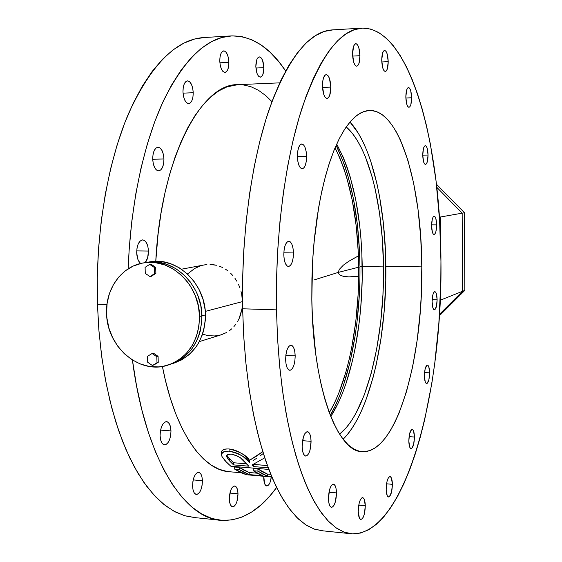 <?xml version="1.0" encoding="UTF-8"?>
<svg xmlns="http://www.w3.org/2000/svg" width="562" height="562" viewBox="0 0 562 562"><rect width="100%" height="100%" fill="white"/><g stroke="black" fill="none" stroke-linecap="round" stroke-linejoin="round"><path stroke-width="0.84" d="M201.934 315.844C201.133 340.663 190.511 356.863 170.068 364.436C190.511 356.863 201.133 340.663 201.934 315.844L205.467 314.889L201.934 315.844L200.775 305.482L197.817 295.457L195.702 290.702L190.3 281.934L183.535 274.453L175.681 268.538L167.062 264.428L158.013 262.257L153.44 261.927L146.71 262.377C173.391 257.424 201.948 284.583 201.934 315.844L199.559 316.483C198.751 341.401 188.101 357.657 167.609 365.258C139.13 374.763 106.661 346.466 106.576 313.231C105.473 288.482 122.052 265.763 144.153 262.798C170.918 257.832 199.566 285.103 199.559 316.483L201.934 315.844C201.948 284.583 173.391 257.424 146.71 262.377L153.44 261.927L158.013 262.257L167.062 264.428L175.681 268.538L183.535 274.453L190.3 281.934L195.702 290.702L197.817 295.457L200.775 305.482L201.582 310.645L201.828 321.021L201.934 315.844M172.246 363.719L173.735 363.221C194.08 355.683 204.659 339.567 205.467 314.889L205.362 320.038L203.774 330.063L202.32 334.847L198.154 343.705L195.492 347.695L189.141 354.615L181.645 359.891L173.314 363.347M242.461 301.597L205.285 311.404L242.461 301.597L242.018 308.622L242.503 301.597L241.716 294.467L242.461 301.597M240.403 315.317L242.018 308.622L239.173 318.436L240.403 315.317M237.67 321.394L239.173 318.436L237.67 321.394M233.933 326.606L235.921 324.119L233.933 326.606M229.289 330.814L231.713 328.847L229.289 330.814M199.348 341.591L220.683 334.966L226.697 332.472L221.007 334.875L214.902 335.957L208.537 335.697L202.538 334.221M429.607 372.831L424.549 372.578L429.607 372.831L428.806 366.831L427.956 365.321L426.958 365.174L425.132 368.89L424.408 375.838C424.598 369.417 425.589 365.827 427.38 365.061C428.729 365.476 429.473 368.061 429.607 372.831C429.424 379.224 428.434 382.806 426.635 383.593C425.293 383.193 424.549 380.607 424.408 375.838L425.23 381.879L426.094 383.361L427.092 383.46L428.897 379.694L429.607 372.831M414.426 437.018L409.08 436.646L414.426 437.018L413.555 430.963L412.641 429.551L411.56 429.572L409.593 433.738L408.82 441.037C409.045 434.117 410.155 430.232 412.157 429.375C413.534 429.775 414.292 432.318 414.426 437.018C414.208 443.903 413.098 447.788 411.082 448.666C409.719 448.286 408.96 445.743 408.82 441.037L409.712 447.141L410.639 448.518L411.721 448.441L413.667 444.24L414.426 437.018M392.395 484.318L386.551 483.812L392.395 484.318L391.426 478.058L390.4 476.688L389.199 476.85L388.012 478.529L387.014 481.472L386.164 489.249C386.424 481.746 387.696 477.517 389.979 476.569C391.447 476.969 392.255 479.548 392.395 484.318C392.143 491.778 390.871 496.007 388.574 496.984C387.113 496.597 386.312 494.019 386.164 489.249L387.162 495.558L388.202 496.885L389.403 496.668L391.559 491.996L392.395 484.318M263.754 478.48L263.803 476.351L264.512 483.411L265.636 485.399L267.062 485.968L268.559 485.048L269.915 482.786L271.32 477.005C270.533 482.603 269.022 485.589 266.788 485.982C264.976 485.568 263.964 483.074 263.754 478.48M365.3 505.765L358.739 505.147L365.3 505.765L364.19 499.161L363.024 497.763L361.668 497.995L360.319 499.843L359.188 503.032L358.233 511.357C358.535 503.257 359.996 498.691 362.609 497.658C364.246 498.08 365.138 500.777 365.3 505.765C365.012 513.816 363.551 518.382 360.916 519.45C359.301 519.042 358.401 516.345 358.233 511.357L359.378 518.009L360.558 519.365L361.921 519.063L363.263 517.166L364.366 513.977L365.3 505.765M238.014 493.815L229.9 493.057L238.014 493.815L237.607 490.169L236.602 487.451L235.155 486.081L233.476 486.271L231.825 488.006L230.448 491.04L229.317 498.993C229.64 491.237 231.418 486.896 234.642 485.968C236.665 486.411 237.782 489.024 238.014 493.815C237.698 501.536 235.921 505.877 232.675 506.833C230.673 506.397 229.549 503.784 229.317 498.993L229.739 502.688L230.764 505.407L232.232 506.741L233.911 506.488L235.555 504.704L236.904 501.669L238.014 493.815M336.483 492.888L328.988 492.207L336.483 492.888L336.118 488.828L335.212 485.807L333.884 484.275L332.346 484.479L330.814 486.411L329.536 489.783L328.461 498.635C328.784 490.057 330.421 485.224 333.378 484.149C335.254 484.606 336.287 487.521 336.483 492.888C336.174 501.416 334.531 506.243 331.552 507.36C329.69 506.91 328.658 504.002 328.461 498.635L328.833 502.751L329.768 505.772L331.116 507.254L332.662 506.973L334.179 504.985L335.437 501.613L336.483 492.888M202.418 480.742L193.202 479.906L202.418 480.742L201.948 476.85L200.817 473.935L199.18 472.438L197.283 472.6L195.414 474.412L193.862 477.602L192.871 481.69L192.59 486.046C192.942 477.848 194.93 473.267 198.555 472.305C200.859 472.79 202.151 475.6 202.418 480.742C202.081 488.898 200.093 493.478 196.44 494.462C194.15 493.991 192.871 491.181 192.59 486.046L193.068 489.987L194.234 492.902L195.899 494.356L197.803 494.124L199.65 492.27L201.175 489.073L202.144 485.027L202.418 480.742M311.081 441.325L302.56 440.692L311.081 441.325L310.681 436.99L309.662 433.681L308.187 431.904L306.466 431.946L304.759 433.808L303.339 437.229L302.145 446.488C302.468 437.686 304.232 432.754 307.435 431.693C309.627 432.206 310.842 435.417 311.081 441.325C310.779 450.078 309.016 455.002 305.784 456.098C303.613 455.599 302.398 452.396 302.145 446.488L302.567 450.886L303.613 454.201L305.117 455.923L306.845 455.803L308.531 453.871L309.929 450.45L311.081 441.325M170.981 430.885L160.563 430.113L170.981 430.885L170.462 426.741L169.204 423.565L167.385 421.844L165.284 421.844L163.212 423.593L161.491 426.825L160.395 431.061L160.093 435.634C160.43 427.246 162.559 422.575 166.471 421.626C169.155 422.16 170.658 425.244 170.981 430.885C170.665 439.238 168.53 443.903 164.582 444.879C161.926 444.359 160.43 441.275 160.093 435.634L160.627 439.842L161.926 443.025L163.774 444.697L165.881 444.619L167.933 442.814L169.619 439.575L170.686 435.388L170.981 430.885M295.183 355.858L285.826 355.416L295.183 355.858L294.748 351.278L293.659 347.66L292.078 345.553L290.238 345.286L288.418 346.916L286.901 350.217L285.918 354.685L285.629 359.631C285.91 350.976 287.681 346.157 290.954 345.159C293.476 345.742 294.881 349.304 295.183 355.858C294.924 364.464 293.146 369.283 289.852 370.309C287.358 369.747 285.946 366.192 285.629 359.631L286.086 364.281L287.21 367.913L288.819 369.972L290.666 370.147L292.465 368.447L293.954 365.131L294.902 360.713L295.183 355.858M293.455 252.942L283.824 252.816L293.455 252.942L293.013 248.221L291.91 244.344L290.315 241.892L288.454 241.253L286.613 242.531L285.082 245.566L284.091 249.893L283.796 254.832C284.014 246.662 285.665 242.124 288.763 241.224C291.53 241.871 293.097 245.777 293.455 252.942C293.252 261.077 291.594 265.608 288.475 266.529C285.735 265.91 284.175 262.011 283.796 254.832L284.26 259.63L285.391 263.529L287.02 265.931L288.889 266.486L290.709 265.123L292.212 262.075L293.174 257.796L293.455 252.942M148.438 251.045L136.707 250.898L148.438 251.045L147.869 246.549L146.506 242.854L144.546 240.515L142.277 239.904L140.05 241.119L138.196 243.999L137.009 248.109L136.685 252.816C136.903 245.039 138.891 240.726 142.657 239.876C146.036 240.501 147.961 244.224 148.438 251.045C148.459 256.195 147.37 260.051 145.165 262.63L147.644 257.817L148.438 251.045M306.592 156.341L297.389 156.51L306.592 156.341L306.178 151.621L305.124 147.616L303.606 144.919L301.829 143.949L300.08 144.877L298.612 147.574L297.663 151.635L297.389 156.44C297.544 148.909 299.005 144.75 301.759 143.949C304.59 144.659 306.199 148.79 306.592 156.341C306.445 163.83 304.983 167.989 302.208 168.804L303.972 167.806L305.405 165.08L306.325 161.055L306.592 156.341M163.949 158.99L152.716 159.201L163.949 158.99L163.409 154.501L162.109 150.679L160.233 148.122L158.062 147.209L155.927 148.101L154.157 150.679L153.026 154.557L152.709 159.13C152.864 151.958 154.62 147.989 157.978 147.209C161.435 147.869 163.423 151.796 163.949 158.99C163.802 166.134 162.039 170.103 158.66 170.89C155.238 170.258 153.257 166.338 152.709 159.13L153.271 163.69L154.606 167.532L156.51 170.054L158.688 170.89L160.802 169.928L162.544 167.328L163.64 163.493L163.949 158.99M330.814 87.096L322.504 87.44L330.814 87.096L329.487 78.554L328.11 75.772L326.501 74.62L324.906 75.28L323.572 77.668L322.707 81.434L322.447 85.993C322.574 79.109 323.824 75.315 326.206 74.598C328.889 75.343 330.421 79.509 330.814 87.096C330.695 93.952 329.444 97.746 327.049 98.469C324.393 97.767 322.862 93.608 322.447 85.993L323.817 94.634L325.222 97.381L326.838 98.462L328.419 97.732L329.725 95.315L330.814 87.096M193.223 92.73L183.036 93.144L193.223 92.73L192.738 88.367L191.551 84.581L189.837 81.94L187.863 80.858L185.91 81.511L184.287 83.808L183.254 87.412L182.966 91.768C183.079 85.199 184.589 81.553 187.504 80.844C190.792 81.518 192.703 85.48 193.223 92.73C193.117 99.277 191.6 102.909 188.67 103.626C185.404 102.979 183.507 99.024 182.966 91.768L183.465 96.193L184.68 100.001L186.422 102.607L188.41 103.626L190.342 102.909L191.93 100.584L192.942 97.015L193.223 92.73M359.954 55.715L352.641 56.088L359.954 55.715L358.788 47.587L357.572 44.883L356.153 43.696L354.741 44.222L353.561 46.4L352.564 54.17C352.669 47.812 353.751 44.314 355.809 43.667C358.219 44.398 359.603 48.416 359.954 55.715C359.849 62.045 358.767 65.536 356.701 66.204C354.313 65.501 352.929 61.49 352.564 54.17L353.758 62.389L354.994 65.059L356.42 66.183L357.818 65.592L358.978 63.394L359.954 55.715M228.896 62.354L219.882 62.804L228.896 62.354L228.467 58.209L227.413 54.584L225.896 52.013L224.14 50.896L222.404 51.423L220.964 53.523L220.044 56.874L219.777 60.97C219.875 54.886 221.189 51.521 223.718 50.875C226.697 51.535 228.418 55.364 228.896 62.354C228.804 68.409 227.491 71.774 224.948 72.435C221.997 71.796 220.269 67.974 219.777 60.97L220.22 65.171L221.295 68.817L222.84 71.36L224.603 72.414L226.324 71.831L227.736 69.716L228.636 66.386L228.896 62.354M388.209 61.651L381.781 61.961L388.209 61.651L387.197 54.043L386.129 51.528L384.886 50.44L383.642 50.952L382.61 53.004L381.724 60.289C381.823 54.31 382.785 51.016 384.605 50.411C386.712 51.093 387.913 54.844 388.209 61.651C388.11 67.609 387.148 70.896 385.328 71.514C383.235 70.861 382.034 67.117 381.724 60.289L382.764 67.974L383.846 70.468L385.096 71.5L386.326 70.931L387.344 68.859L388.209 61.651M263.873 67.651L255.907 68.037L263.873 67.651L262.58 60.366L261.239 57.963L259.686 56.931L258.155 57.443L256.883 59.424L255.829 66.435C255.921 60.696 257.094 57.521 259.342 56.91C261.955 57.542 263.473 61.117 263.873 67.651C263.789 73.376 262.616 76.544 260.354 77.163C257.761 76.558 256.251 72.983 255.829 66.435L257.157 73.791L258.513 76.172L260.073 77.149L261.59 76.587L262.847 74.584L263.873 67.651M411.616 97.788L405.862 97.999L411.616 97.788L410.724 90.707L409.775 88.424L408.665 87.496L407.562 88.079L406.635 90.096L405.834 97.022C405.947 91.255 406.832 88.079 408.497 87.489C410.337 88.108 411.377 91.543 411.616 97.788C411.517 103.534 410.625 106.71 408.953 107.314C407.127 106.724 406.094 103.296 405.834 97.022L406.755 104.174L407.717 106.436L408.834 107.307L409.93 106.675L410.843 104.644L411.616 97.788M428.047 155.049L422.75 155.147L428.047 155.049L427.232 148.417L426.368 146.373L425.35 145.642L424.338 146.345L423.488 148.396L422.75 155.105C422.87 149.394 423.727 146.239 425.322 145.642C426.944 146.19 427.851 149.323 428.047 155.049C427.935 160.746 427.078 163.893 425.476 164.504C423.867 163.978 422.961 160.844 422.75 155.105L423.586 161.8L424.465 163.823L425.49 164.504L426.495 163.753L427.331 161.694L428.047 155.049M436.625 224.87L431.588 224.849L436.625 224.87L435.852 218.576L435.03 216.742L434.061 216.215L433.098 217.08L432.283 219.215L431.581 225.861C431.714 220.051 432.578 216.834 434.173 216.201C435.641 216.686 436.463 219.58 436.625 224.87C436.498 230.652 435.634 233.869 434.033 234.509C432.571 234.045 431.757 231.158 431.581 225.861L432.375 232.204L433.211 234.01L434.18 234.495L435.143 233.588L435.936 231.439L436.625 224.87M437.117 299.75L432.164 299.616L437.117 299.75L436.351 293.673L435.529 292.022L434.567 291.692L433.611 292.739L432.803 295.015L432.108 301.731C432.262 295.689 433.176 292.324 434.833 291.643C436.21 292.078 436.976 294.783 437.117 299.75C436.969 305.77 436.056 309.135 434.391 309.838C433.021 309.409 432.262 306.712 432.108 301.731L432.895 307.864L433.724 309.486L434.693 309.774L436.435 306.402L437.117 299.75M421.802 266.873L385.848 266.262L421.802 266.873L420.748 237.684L418.044 209.633L413.73 183.507L407.857 160.114L400.537 140.296L396.379 131.993L391.918 124.89L387.183 119.102L382.202 114.711L377.025 111.824L371.686 110.517L366.234 110.855L360.72 112.906L355.198 116.713L349.74 122.284L344.394 129.625L339.244 138.716L334.348 149.492L329.775 161.877L325.595 175.758L321.871 190.982L318.661 207.385L313.982 242.903L312.591 261.562L311.819 299.413L311.917 278.33L312.851 257.291L314.608 236.651L317.144 216.763L320.417 197.936L324.358 180.472L328.882 164.61L333.912 150.567L339.357 138.498L345.11 128.529L351.088 120.732L357.2 115.126L363.347 111.719L369.459 110.454C400.003 109.478 421.676 186.205 421.802 266.873C423.2 357.158 397.102 453.035 362.708 451.693C337.818 453.035 312.781 387.717 311.819 299.413L312.451 318.092L315.682 353.695L318.225 370.161L321.323 385.462L324.941 399.42L329.002 411.904L333.463 422.779L338.24 431.974L343.284 439.435L348.517 445.118L353.877 449.038L359.308 451.209L364.745 451.665L370.133 450.471L375.43 447.689L380.579 443.411L385.553 437.721L390.302 430.717L394.798 422.505L399.013 413.175L406.502 391.616L412.62 366.874L417.236 339.771L420.285 311.102L421.198 296.427L421.802 266.873M231.368 35.905C251.987 35.729 270.083 47.426 285.665 70.995L278.576 61.413L270.146 52.308L261.225 45.051L251.86 39.79L242.117 36.678L232.085 35.87L221.85 37.499L211.516 41.665L201.196 48.458L191.024 57.928L181.126 70.095L171.663 84.911L162.762 102.291L154.592 122.102L147.293 144.132L140.992 168.129L135.821 193.771L131.873 220.711L129.239 248.537L128.185 268.826C130.468 204.062 144.005 142.221 163.675 100.338C184.575 58.68 207.139 37.197 231.368 35.905L204.132 37.528C176.384 39.101 151.178 64.468 128.501 113.636C107.49 162.79 95.315 234.403 97.437 304.147L106.977 304.456L97.437 304.147L98.842 329.725L101.448 354.601L105.192 378.465L110.019 401.022L115.835 422.02L122.544 441.24L130.04 458.487L138.203 473.64L146.914 486.594L156.06 497.293L165.516 505.716L175.182 511.87L184.94 515.811L194.705 517.588L219.299 520.131M276.602 487.514C260.304 510.001 242.053 520.96 221.842 520.391C184.856 519.471 145.158 458.908 132.421 360.024L136.545 385.813L141.863 409.965L148.263 432.178L155.618 452.192L163.802 469.804L172.66 484.866L182.053 497.286L191.839 507.022L201.877 514.082L212.036 518.522L222.201 520.412L232.261 519.871L242.124 517.019L251.699 512.01L260.923 504.978L269.718 496.106L276.602 487.514M362.083 28.135L332.416 29.898C309.514 31.128 288.51 57.415 269.388 108.768C251.657 160.17 241.133 235.499 242.615 308.784L276.483 309.866C275.169 235.752 285.264 159.552 302.18 107.63C320.41 55.779 340.375 29.28 362.083 28.135C410.253 27.229 440.903 145.2 440.945 261.204L440.798 281.85L438.866 323.024L434.756 363.305L431.904 382.827L424.605 420.06L420.179 437.51L415.255 454.005L409.846 469.396L403.959 483.545L397.629 496.281L390.885 507.451L383.755 516.878L376.28 524.402L368.517 529.847L360.523 533.057L352.367 533.865L344.127 532.13L335.886 527.739L327.744 520.588L319.813 510.626L312.205 497.827L305.026 482.238L298.408 463.931L292.472 443.067L287.322 419.856L283.065 394.566L279.799 367.541L277.586 339.167L276.483 309.866L276.518 280.108L277.698 250.357L279.995 221.098L283.36 192.78L287.73 165.839L293.013 140.662L299.103 117.57L305.89 96.847L313.252 78.694L321.057 63.267L329.184 50.643L337.516 40.85L345.939 33.882L354.355 29.667L362.666 28.114L370.779 29.091L378.64 32.47L386.178 38.076L393.337 45.754L400.081 55.329L406.368 66.632L412.178 79.495L417.482 93.756L422.266 109.253L426.523 125.839L430.232 143.373L436.014 180.739L439.582 220.325L440.945 261.204C442.716 390.197 406.066 534.75 352.072 533.844L344.443 532.249L336.807 528.364L329.248 522.133L321.85 513.492L314.706 502.421L307.899 488.933L301.527 473.085L295.682 454.974L290.47 434.742L285.967 412.578L282.25 388.707L279.405 363.417L277.466 337.024L276.483 309.866L242.615 308.784L243.683 335.647L245.749 361.752L248.783 386.775L252.717 410.393L257.48 432.34L262.995 452.382L269.17 470.331L275.893 486.053L283.079 499.435L290.631 510.437L298.436 519.042L306.409 525.266L314.467 529.158L322.518 530.795L350.014 533.633M230.195 471.806L227.21 471.497L219.201 469.312L211.249 465.118L203.451 458.894L195.899 450.619L188.699 440.313L181.955 428.033L175.766 413.871L170.23 397.959L165.446 380.446L162.404 366.452C175.049 432.255 203.233 471.005 230.188 471.806L240.986 472.74M253.399 464.36L267.393 465.575L253.448 464.409L253.49 466.572L251.945 465.048L264.73 457.826L251.945 465.048L253.49 466.572L253.399 464.36M256.49 456.154L262.77 451.637L249.514 460.313L256.49 456.154M248.84 459.561L249.514 460.313L249.563 462.491L243.023 456.47L238.822 453.97L234.516 452.227L228.804 451.131L224.175 451.574L221.73 453.696L221.948 456.477L225.144 460.812L230.813 466.207L268.826 469.432L230.813 466.207L226.409 462.147L221.948 456.477L221.533 454.735C221.428 452.248 223.95 451.054 229.092 451.153L229.043 448.947L232.64 449.516L237.958 451.37L243.557 454.693L248.84 459.561M221.491 452.691L222.06 450.822L223.451 449.663L225.833 448.982L229.043 448.947C239.749 451.574 246.578 455.361 249.514 460.313L249.563 462.491C246.634 457.573 239.812 453.794 229.092 451.153L229.043 448.947C223.908 448.855 221.386 450.05 221.484 452.543L221.533 454.735M267.519 474.089L270.758 474.363L267.519 474.089L267.561 476.19L257.951 471.139L253.272 470.738L262.946 475.789L249.191 474.588L239.314 469.544L234.691 469.144L246.465 474.749L271.825 476.962L246.465 474.749L240.557 472.544L234.691 469.144L234.642 467.022L239.272 467.415L249.149 472.502L257.164 473.19L249.149 472.502L249.191 474.588L249.149 472.502L244.189 470.38L239.272 467.415L239.314 469.544L239.272 467.415L234.642 467.022L234.691 469.144L239.314 469.544L244.231 472.487L249.191 474.588L262.946 475.789L258.091 473.689L253.272 470.738L253.23 468.603L257.909 468.996L267.519 474.089L267.561 476.19L262.742 474.089L257.951 471.139L257.909 468.996L262.7 471.968L267.519 474.089M240.915 290.99L241.716 294.467L240.915 290.99M238.45 284.309L239.826 287.603L238.45 284.309M234.951 278.295L236.82 281.204L234.951 278.295M230.504 273.125L232.844 275.584L230.504 273.125M225.306 269.05L227.996 270.94L225.306 269.05M219.475 266.191L222.44 267.449L219.475 266.191M213.258 264.681L216.412 265.264L210.069 264.449L213.258 264.681M206.893 264.569L203.718 265.039L206.893 264.569M187.469 274.024L194.656 268.467L200.585 265.861M279.707 82.86L237.803 84.665C201.287 83.134 160.739 159.053 155.772 261.302L158.112 233.855L161.055 212.984L164.926 193.026L169.654 174.241L175.154 156.875L181.336 141.111L188.094 127.124L195.337 115.034L202.952 104.925L210.834 96.854L218.885 90.833L226.999 86.857L237.874 84.658M297.389 156.44L297.825 161.231L298.9 165.263L300.452 167.919L302.23 168.804C299.406 168.129 297.804 164.006 297.389 156.44M333.027 29.87L324.267 31.444L315.401 35.652L306.522 42.586L297.755 52.301L289.205 64.82L281.007 80.113L273.28 98.09L266.163 118.603L259.785 141.448L254.256 166.359L249.697 193.005L246.191 221.007L243.81 249.942L242.615 279.356L242.615 308.784L243.81 337.762L246.17 365.834L249.647 392.571L254.15 417.601L259.602 440.587L265.875 461.254L272.865 479.407L280.445 494.876L288.475 507.591L296.848 517.504L305.44 524.634L314.13 529.039L322.827 530.809M136.685 252.816L137.88 259.384L139.615 262.447L140.767 263.459C138.329 261.674 136.973 258.127 136.685 252.816M271.931 101.645L265.714 95.568L258.464 90.299L250.898 86.689L243.086 84.855M204.132 37.528L194.262 39.129L183.556 43.281L172.864 50.039L162.334 59.446L152.098 71.507L142.312 86.197L133.124 103.422L124.687 123.036L117.149 144.848L110.658 168.6L105.333 193.974L101.279 220.627L98.582 248.158L97.289 276.146L97.437 304.147L99.01 331.742L101.968 358.486L106.253 384.001L111.775 407.914L118.413 429.923L126.05 449.762L134.529 467.226L143.717 482.175L153.454 494.511L163.591 504.198L174.002 511.244L184.533 515.691L195.077 517.609M149.19 261.962L157.205 261.295L161.758 261.625L170.764 263.775L179.348 267.863L187.167 273.743L193.897 281.183L199.271 289.894L203.065 299.539L205.123 309.725L205.467 314.889C205.488 283.81 177.072 256.813 150.504 261.737L144.153 262.798M169.928 364.478L178.021 361.092L181.905 358.661L185.544 355.788L191.923 348.833L196.89 340.502L198.772 335.914L200.241 331.102L201.828 321.021L200.241 331.102L198.772 335.914L196.89 340.502L191.923 348.833L185.544 355.788L181.905 358.661L178.021 361.092L169.928 364.478M271.86 477.054L257.431 475.705L271.86 477.054M271.65 476.548L267.561 476.19L271.65 476.548M253.23 468.603L257.909 468.996L257.951 471.139L253.272 470.738L253.23 468.603M268.214 467.816L253.49 466.572L268.214 467.816M253.069 460.524L256.532 458.36L253.069 460.524M259.953 456.007L263.318 453.464L259.953 456.007M233.511 464.886L228.706 459.969L226.704 456.78L226.788 455.529L227.554 454.714L231.123 454.103L236.202 455.403L240.227 457.651L248.769 466.172L233.511 464.886L233.469 462.737L246.437 463.819L233.469 462.737L233.511 464.886L229.38 460.735L229.338 458.571L233.469 462.737L229.338 458.571L229.38 460.735L226.627 456.239C226.577 454.791 228.074 454.075 231.123 454.103C238.52 456.077 243.114 458.754 244.892 462.126L248.769 466.172L233.511 464.886M226.929 455.297L229.338 458.571L226.929 455.297M362.23 266.529C361.359 214.965 352.838 174.157 336.666 144.104L343.108 156.967L346.887 166.64L350.281 177.163L355.858 200.381L359.729 225.833L361.008 239.152L361.844 252.752L362.174 280.389L360.72 308.004L359.329 321.576L355.261 347.773L352.599 360.207L346.087 383.284L342.265 393.723L338.092 403.305L330.779 416.547C351.194 384.991 363.024 324.583 362.23 266.529L383.516 266.894L362.23 266.529M346.213 126.914C368.841 146.303 383.045 205.348 383.516 266.894L382.371 239.335L379.519 212.872L375.002 188.277L372.135 176.911L365.272 156.559L361.303 147.771L357.003 140.029L352.402 133.44L346.213 126.914M359.94 266.156C359.139 216.532 351.201 176.25 336.125 145.312L344.148 163.928L347.639 174.719L353.379 198.498L357.362 224.54L359.54 252.071L359.94 266.156M335.022 147.862C350.007 177.957 357.903 217.494 358.711 266.465L358.317 252.703L356.189 225.819L352.283 200.395L346.67 177.206L343.249 166.696L339.441 157.03L335.022 147.862M385.848 266.262C386.811 337.839 370.014 413.014 343.122 439.224L347.049 434.967L352.156 428.075L356.989 419.99L361.521 410.794L365.722 400.608L373.035 377.657L376.111 365.096L381.05 338.324L384.289 309.992L385.771 280.874L385.476 251.741L383.389 223.346L379.547 196.468L376.976 183.851L370.597 160.746L366.817 150.461L362.666 141.174L358.163 132.976L349.957 122.017C371.96 145.403 385.349 204.744 385.848 266.262M339.581 434.166L346.41 427.485L351.278 421.001L355.894 413.365L364.232 395.002L371.236 373.189L376.751 348.7L380.678 322.321L382.947 294.804L383.516 266.894C384.548 338.057 366.853 412.789 339.581 434.166M358.718 267.182C359.385 322.82 348.433 380.474 329.304 412.719L334.432 403.08L338.633 393.512L345.953 371.896L349.03 360.038L351.714 347.618L355.802 321.457L358.149 294.158L358.654 280.312M359.877 280.326L359.364 294.495L356.961 322.44L355.093 336.034L350.049 361.963L343.347 385.595L339.413 396.294L335.121 406.129L330.294 415.311C349.62 381.984 360.614 323.403 359.947 266.873M356.856 276.448L348.96 276.89L343.515 276.427L339.378 274.748L338.212 272.422L362.23 266.29L338.212 272.422L339.378 274.748L343.515 276.427L348.96 276.89L358.718 276.223M314.39 279.848L338.212 272.422L314.39 279.848M358.451 255.893L348.756 261.302L343.361 265.159L339.3 269.402L338.212 272.422L339.3 269.402L343.361 265.159L348.756 261.302L356.61 256.827M199.559 316.483L198.878 326.803L196.391 336.631L192.197 345.574L186.479 353.28L179.475 359.455L171.466 363.881L162.769 366.389L158.273 366.902L149.19 366.424L140.282 363.979L131.88 359.68L124.293 353.702L117.802 346.269L112.632 337.678L108.972 328.229L106.949 318.282L106.576 313.231L107.138 303.213L109.414 293.603L113.334 284.772L118.751 277.045L125.481 270.715L133.285 266.037L141.863 263.213L146.352 262.531L155.491 262.686L164.568 264.864L173.215 268.994L181.09 274.93L187.877 282.447L190.778 286.704L195.421 296.019L198.386 306.086L199.559 316.483M462.533 291.306L462.168 213.16L440.313 217.023L440.446 238.007L440.313 217.023L439.301 215.991L440.313 217.023L462.168 213.16L436.765 187.287L462.168 213.16L462.533 291.306L462.168 213.16L462.533 291.306L439.456 314.348L462.533 291.306L464.823 290.385L464.472 212.752L462.168 213.16L436.765 187.287L462.168 213.16L464.472 212.752L464.823 290.385L439.365 315.795L464.823 290.385L462.533 291.306L439.456 314.348L462.533 291.306L440.833 299.982L440.741 284.534L440.833 299.982L462.533 291.306M440.187 300.628L440.833 299.982L440.187 300.628M436.421 184.195L464.472 212.752L436.421 184.195M151.283 276.328L155.871 273.385L155.709 267.301L150.953 264.175L155.709 267.301L155.871 273.385L151.283 276.328L150.012 276.567L151.283 276.328M145.27 273.427L150.012 276.567L154.599 273.624L155.871 273.385L154.599 273.624L154.438 267.526L155.709 267.301L154.438 267.526L149.682 264.393L150.953 264.175L149.682 264.393L145.101 267.35L145.27 273.427L150.012 276.567L154.599 273.624L154.438 267.526L149.682 264.393L145.101 267.35L145.27 273.427M153.679 365.117L158.245 362.357L158.084 356.35L153.356 353.126L158.084 356.35L158.245 362.357L153.679 365.117M147.708 362.286L152.421 365.525L158.245 362.357L156.988 362.764L156.826 356.744L158.084 356.35L156.826 356.744L152.098 353.512L147.539 356.287L147.708 362.286L152.421 365.525L156.988 362.764L156.826 356.744L152.098 353.512L147.539 356.287L147.708 362.286M361.598 451.602L362.708 451.693M181.442 269.212L204.708 264.857"/></g></svg>
